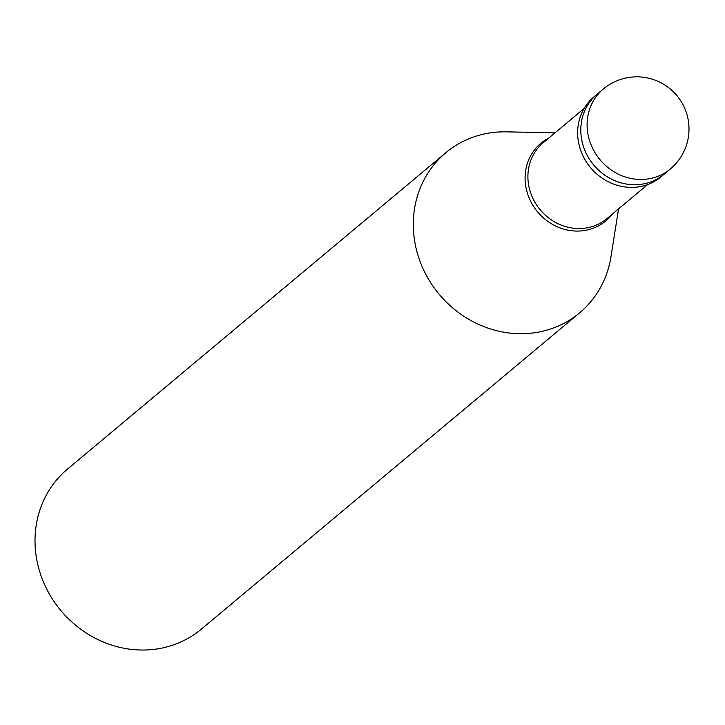 <?xml version="1.0" encoding="UTF-8"?>
<svg xmlns="http://www.w3.org/2000/svg" width="725" height="725" viewBox="0 0 725 725"><rect width="100%" height="100%" fill="white"/><g stroke="black" fill="none" stroke-linecap="round" stroke-linejoin="round"><path stroke-width="1.09" d="M670.29 169.025L663.982 174.299A52.164 47.95 -129.9 0 1 587.286 155.485A52.164 47.95 50.1 0 1 597.065 94.259A52.164 47.95 50.1 0 0 587.286 155.485A52.164 47.95 -129.9 0 0 663.982 174.299L660.838 176.936A52.164 47.95 -129.9 0 1 584.132 158.123A52.164 47.95 50.1 0 1 593.911 96.896L603.363 88.985A52.164 47.95 50.1 0 0 593.594 150.211A52.164 47.95 -129.9 0 0 670.29 169.025A52.164 52.164 0 0 0 682.805 104.355A52.164 52.164 0 0 0 603.363 88.985M647.679 184.54L606.925 218.615A49.554 45.548 -129.9 0 1 534.062 200.743A49.554 45.548 50.1 0 1 543.351 142.58L584.096 108.505M618.579 208.863L610.967 256.777A104.328 95.89 -129.9 0 1 579.674 312.801A104.328 95.89 -129.9 0 1 426.264 275.183A104.328 95.89 50.1 0 1 445.821 152.73L67.534 469.057A104.328 95.89 50.1 0 0 47.986 591.5A104.328 95.89 -129.9 0 0 201.387 629.119L579.674 312.801M554.997 132.829L506.503 131.841A104.328 95.89 50.1 0 0 445.821 152.73M612.362 214.065A50.605 46.518 -129.9 0 1 531.38 202.674A50.605 46.518 50.1 0 1 548.78 138.031"/></g></svg>
